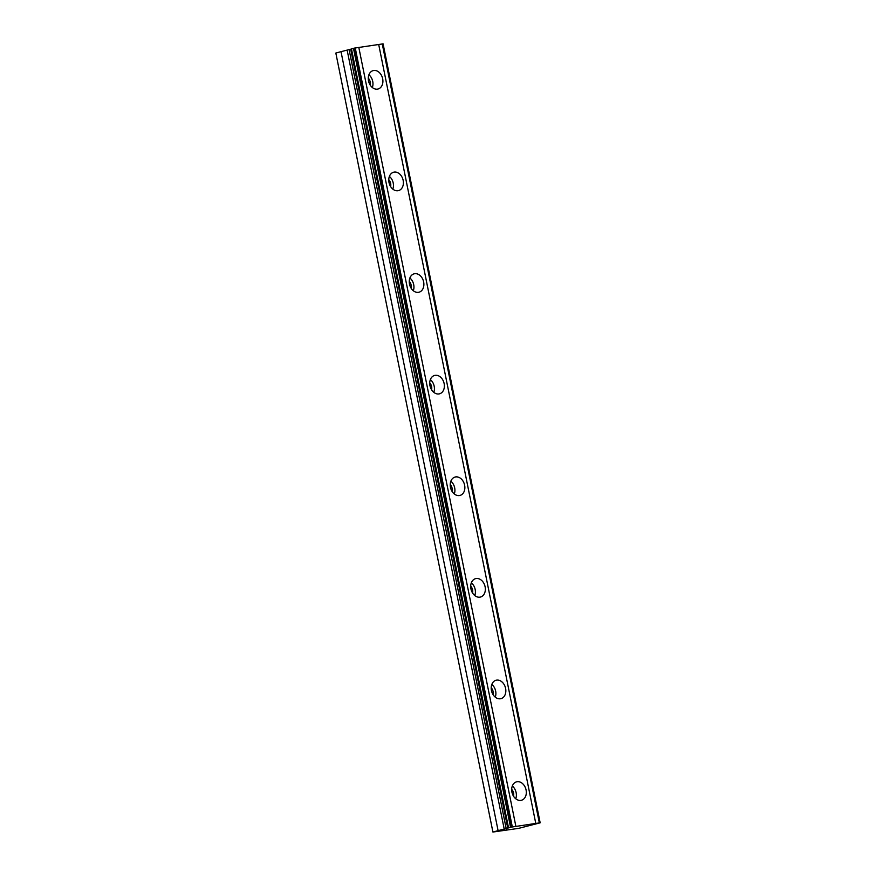 <?xml version="1.0" encoding="UTF-8"?>
<svg xmlns="http://www.w3.org/2000/svg" width="876" height="876" viewBox="0 0 876 876"><rect width="100%" height="100%" fill="white"/><g stroke="black" fill="none" stroke-linecap="round" stroke-linejoin="round"><path stroke-width="1.31" d="M511.683 789.342A6.055 4.544 -105.1 0 1 513.566 793.054A6.055 4.544 -105.1 0 1 513.533 796.218M368.27 78.095A6.055 4.544 -105.1 0 1 370.154 81.818A6.055 4.544 -105.1 0 1 370.121 84.972M388.758 179.7A6.055 4.544 -105.1 0 1 390.641 183.423A6.055 4.544 -105.1 0 1 390.608 186.588M409.245 281.305A6.055 4.544 -105.1 0 1 411.129 285.029A6.055 4.544 -105.1 0 1 411.096 288.193M429.733 382.911A6.055 4.544 -105.1 0 1 431.616 386.634A6.055 4.544 -105.1 0 1 431.583 389.798M450.22 484.516A6.055 4.544 -105.1 0 1 452.104 488.239A6.055 4.544 -105.1 0 1 452.071 491.403M470.708 586.132A6.055 4.544 -105.1 0 1 472.591 589.844A6.055 4.544 -105.1 0 1 472.558 593.008M491.195 687.737A6.055 4.544 -105.1 0 1 493.079 691.449A6.055 4.544 -105.1 0 1 493.046 694.613M540.163 822.827L518.691 828.357L492.914 832.036L511.573 827.075L354.506 48.092L383.086 43.844L540.163 822.827L535.773 823.429L378.695 44.446M511.923 792.123A9.516 7.139 74.9 0 0 521.472 800.248A9.516 7.139 74.9 0 0 526.082 789.988A9.516 7.139 74.9 0 0 516.522 781.863A9.516 7.139 74.9 0 0 511.923 792.123M515.745 798.759A9.516 7.139 74.9 0 0 516.139 792.67A9.516 7.139 74.9 0 0 512.318 786.024M368.511 80.877A9.516 7.139 74.9 0 0 378.06 89.002A9.516 7.139 74.9 0 0 382.67 78.752A9.516 7.139 74.9 0 0 373.11 70.627A9.516 7.139 74.9 0 0 368.511 80.877M372.333 87.523A9.516 7.139 74.9 0 0 372.727 81.424A9.516 7.139 74.9 0 0 368.905 74.788M388.999 182.482A9.516 7.139 74.9 0 0 398.547 190.607A9.516 7.139 74.9 0 0 403.157 180.357A9.516 7.139 74.9 0 0 393.598 172.233A9.516 7.139 74.9 0 0 388.999 182.482M392.82 189.128A9.516 7.139 74.9 0 0 393.215 183.029A9.516 7.139 74.9 0 0 389.393 176.394M409.486 284.098A9.516 7.139 74.9 0 0 419.035 292.212A9.516 7.139 74.9 0 0 423.645 281.962A9.516 7.139 74.9 0 0 414.085 273.838A9.516 7.139 74.9 0 0 409.486 284.098M413.308 290.733A9.516 7.139 74.9 0 0 413.702 284.634A9.516 7.139 74.9 0 0 409.88 277.999M429.974 385.703A9.516 7.139 74.9 0 0 439.522 393.817A9.516 7.139 74.9 0 0 444.132 383.568A9.516 7.139 74.9 0 0 434.573 375.443A9.516 7.139 74.9 0 0 429.974 385.703M433.795 392.339A9.516 7.139 74.9 0 0 434.189 386.239A9.516 7.139 74.9 0 0 430.368 379.604M450.461 487.308A9.516 7.139 74.9 0 0 460.01 495.433A9.516 7.139 74.9 0 0 464.619 485.173A9.516 7.139 74.9 0 0 455.06 477.048A9.516 7.139 74.9 0 0 450.461 487.308M454.283 493.944A9.516 7.139 74.9 0 0 454.677 487.855A9.516 7.139 74.9 0 0 450.855 481.209M470.949 588.913A9.516 7.139 74.9 0 0 480.497 597.038A9.516 7.139 74.9 0 0 485.107 586.778A9.516 7.139 74.9 0 0 475.548 578.653A9.516 7.139 74.9 0 0 470.949 588.913M474.77 595.549A9.516 7.139 74.9 0 0 475.164 589.46A9.516 7.139 74.9 0 0 471.343 582.814M491.436 690.518A9.516 7.139 74.9 0 0 500.984 698.643A9.516 7.139 74.9 0 0 505.594 688.383A9.516 7.139 74.9 0 0 496.035 680.258A9.516 7.139 74.9 0 0 491.436 690.518M495.258 697.154A9.516 7.139 74.9 0 0 495.652 691.065A9.516 7.139 74.9 0 0 491.83 684.419M511.573 827.075L535.773 823.429M498.094 830.634L341.016 51.662L335.837 53.053L492.914 832.036M341.016 51.662L351.484 49.012M508.529 827.831L351.451 48.848L354.506 48.092M382.264 43.91L539.342 822.892M515.887 826.418L358.821 47.446M512.318 826.955L355.251 47.983M353.477 48.3L510.555 827.283M507.773 828.214L350.707 49.231M540.076 822.783L383.009 43.8M506.273 828.981L349.195 50.009M347.214 50.48L504.291 829.462"/></g></svg>
